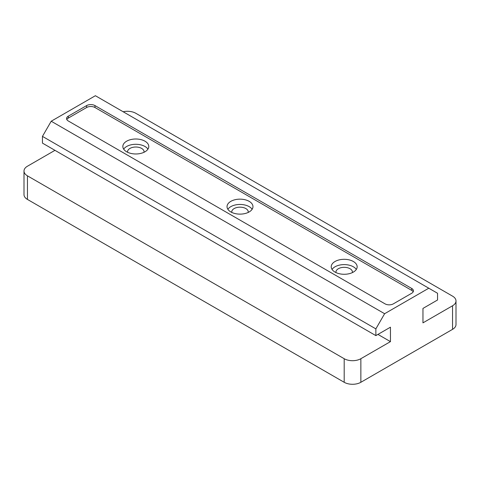 <?xml version="1.0" encoding="UTF-8"?>
<svg xmlns="http://www.w3.org/2000/svg" width="480" height="480" viewBox="0 0 480 480"><rect width="100%" height="100%" fill="white"/><g stroke="black" fill="none" stroke-linecap="round" stroke-linejoin="round"><path stroke-width="0.72" d="M452.55 305.772L452.55 329.352L360.858 382.29L360.858 358.71L390.45 341.628L390.45 327.186L375.864 335.61L375.864 328.872L384.618 313.716L428.79 288.21L437.544 293.262L437.544 300L422.958 308.418L422.958 322.86L452.55 305.772A11.79 6.804 0 0 0 456 300.96A11.79 6.804 0 0 0 452.55 296.148L135.81 113.28A11.79 6.804 180 0 0 123.168 111.762M375.864 335.61L42.456 143.118L42.456 136.38L51.21 121.224L95.382 95.718L428.79 288.21M360.858 382.29A11.79 6.804 180 0 1 344.19 382.29L27.45 199.422A11.79 6.804 0 0 1 24 194.61L24 171.03A11.79 6.804 0 0 1 27.45 166.218L54.96 150.336M360.858 358.71A11.79 6.804 180 0 1 344.19 358.71L27.45 175.842A11.79 6.804 0 0 1 24 171.03M390.45 341.628L377.946 334.404M375.864 328.872L42.456 136.38M384.618 313.716L51.21 121.224M68.298 120.984L385.032 303.846A5.892 3.402 0 0 0 393.366 303.846L411.702 293.262A5.892 3.402 -0 0 0 413.43 290.856A5.892 3.402 -0 0 0 411.702 288.45L94.968 105.582A5.892 3.402 0 0 0 86.634 105.582L68.298 116.172A5.892 3.402 0 0 0 66.57 118.578A5.892 3.402 0 0 0 68.298 120.984M452.55 329.352A11.79 6.804 0 0 0 456 324.54L456 300.96M413.19 291.816A5.892 3.402 -0 0 0 411.702 290.376L94.968 107.508A5.892 3.402 0 0 0 86.634 107.508L68.298 118.092A5.892 3.402 0 0 0 66.81 119.538M144.978 151.782A12.966 7.488 0 0 0 148.776 146.484A12.966 7.488 0 0 0 135.81 139.002A12.966 7.488 0 0 0 122.844 146.484A12.966 7.488 0 0 0 130.848 153.402A12.966 7.488 0 0 0 144.978 151.782M249.168 211.932A12.966 7.488 0 0 0 252.966 206.64A12.966 7.488 0 0 0 240 199.152A12.966 7.488 0 0 0 227.034 206.64A12.966 7.488 0 0 0 235.038 213.558A12.966 7.488 0 0 0 249.168 211.932M353.358 272.088A12.966 7.488 0 0 0 357.156 266.796A12.966 7.488 0 0 0 344.19 259.308A12.966 7.488 0 0 0 331.224 266.796A12.966 7.488 0 0 0 339.228 273.708A12.966 7.488 0 0 0 353.358 272.088M252.132 209.286A12.966 7.488 0 0 0 240 204.45A12.966 7.488 0 0 0 227.868 209.286M248.208 212.436A8.25 4.764 0 0 0 248.25 211.932A8.25 4.764 0 0 0 240 207.168A8.25 4.764 0 0 0 231.75 211.932A8.25 4.764 0 0 0 231.792 212.436M147.942 149.136A12.966 7.488 0 0 0 135.81 144.294A12.966 7.488 0 0 0 123.684 149.136M144.018 152.286A8.25 4.764 0 0 0 144.06 151.782A8.25 4.764 0 0 0 135.81 147.018A8.25 4.764 0 0 0 127.56 151.782A8.25 4.764 0 0 0 127.602 152.286M356.316 269.442A12.966 7.488 0 0 0 344.19 264.6A12.966 7.488 0 0 0 332.058 269.442M352.398 272.592A8.25 4.764 0 0 0 352.44 272.088A8.25 4.764 0 0 0 344.19 267.324A8.25 4.764 0 0 0 335.94 272.088A8.25 4.764 0 0 0 335.982 272.592M344.19 382.29L344.19 358.71M27.45 199.422L27.45 175.842M68.298 116.172L68.298 118.092M86.634 105.582L86.634 107.508M94.968 105.582L94.968 107.508M411.702 288.45L411.702 290.376"/></g></svg>
